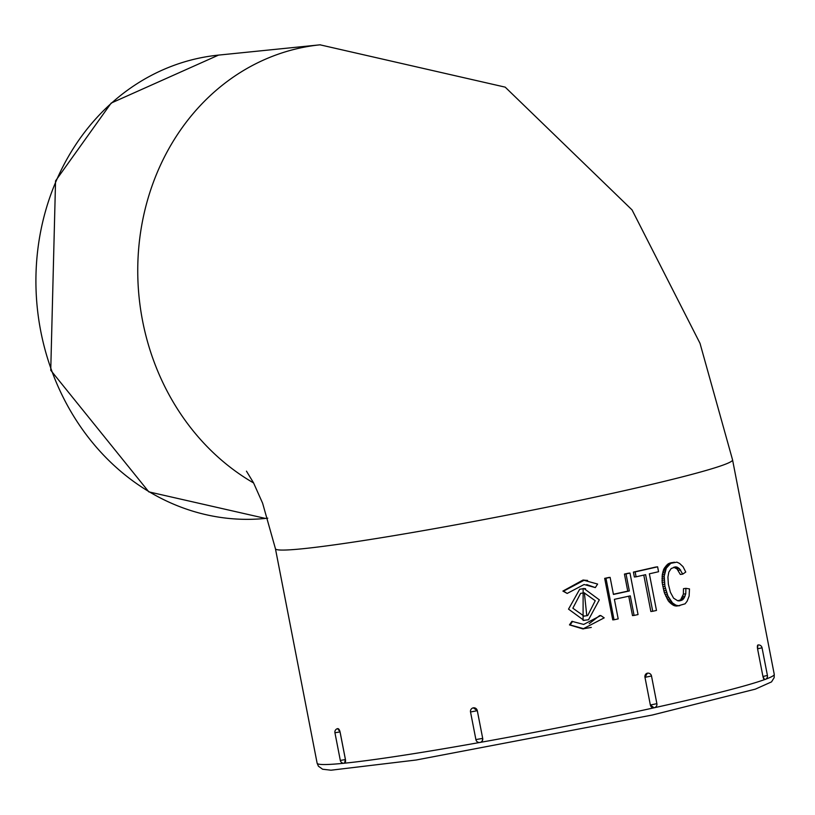 <?xml version="1.0" encoding="UTF-8"?>
<svg xmlns="http://www.w3.org/2000/svg" width="815" height="815" viewBox="0 0 815 815"><rect width="100%" height="100%" fill="white"/><g stroke="black" fill="none" stroke-linecap="round" stroke-linejoin="round"><path stroke-width="1.22" d="M765.703 679.201A232.846 11.196 -11 0 0 774.25 674.341L732.563 459.884A232.846 11.196 169 0 1 560.914 504.322A232.846 11.196 169 0 1 302.762 548.74A232.846 11.196 169 0 1 275.439 548.74L317.127 763.197A232.846 11.196 -11 0 0 343.767 763.278M337.644 728.63L340.069 731.901L345.448 759.57L344.45 763.207A3.525 1.64 77.5 0 0 344.541 763.186L344.541 763.186A3.525 1.64 77.5 0 0 345.417 759.58L345.448 759.57M477.315 710.7L477.305 710.7A3.525 3.362 -109.8 0 0 473.321 707.838L477.315 710.7L482.694 738.37L482.388 740.662L481.319 741.894M650.36 705.006A3.525 3.117 84.2 0 0 654.088 707.797L650.35 705.016L644.981 677.336L650.35 705.016L656.88 703.661L651.501 675.992L644.981 677.336L647.365 673.2A3.525 3.117 84.2 0 1 647.681 673.149L647.681 673.149A3.525 3.525 0 0 1 651.501 675.992M654.364 707.736A232.846 11.196 -11 0 0 764.602 679.598L762.942 676.491L757.563 648.822L762.942 676.491L767.424 675.462L762.045 647.782L757.583 648.822A3.525 1.039 -100.1 0 1 757.909 645.001L757.563 648.822M685.894 588.328L683.49 588.675L683.367 594.155L680.576 599.922L677.703 600.757L673.577 598.159L670.378 592.23L668.371 584.223L667.923 577.112L668.82 572.14L671.173 568.524L675.696 566.883L679.353 568.575L682.736 574.127L685.761 572.059L683.031 566.67L679.567 563.42L676.888 562.156L670.735 563.338L666.273 568.208L664.215 576.205L664.938 586.403L667.913 595.969L672.528 602.968L675.89 605.158L678.406 605.749L685.089 603.823L687.137 601.195L689.123 596.071L689.48 588.919L685.894 588.328L685.751 593.809L684.356 597.65L682.063 600.135L678.549 600.9M674.321 562.207L668.473 563.644L664.093 568.493L662.289 574.677L662.137 582.368L664.327 592.688L668.361 601.001L673.679 605.453L676.155 606.054L679.781 605.667M673.761 567.23L676.99 568.911L680.342 574.463L682.736 574.127M657.613 566.822L655.545 567.077A232.846 11.196 169 0 1 633.418 572.099L634.365 576.989L636.097 576.806A236.37 11.369 -11 0 0 645.612 574.677L652.734 611.281A236.37 11.369 -11 0 0 656.482 610.435L649.361 573.821A236.37 11.369 -11 0 0 658.561 571.723L657.613 566.822A236.37 11.369 169 0 1 635.14 571.906L636.097 576.806M643.789 575.084L650.859 611.505L652.734 611.281M610.119 577.387L608.774 577.489A232.846 11.196 169 0 1 604.679 578.365L612.748 619.869L614.041 619.777A236.37 11.369 -11 0 0 618.188 618.891L614.388 599.331A236.37 11.369 -11 0 0 630.29 595.867L634.09 615.437A236.37 11.369 -11 0 0 638.043 614.561L629.975 573.057A236.37 11.369 169 0 1 626.022 573.923L629.343 590.967A236.37 11.369 169 0 1 613.44 594.43L610.119 577.387A236.37 11.369 169 0 1 605.973 578.273L614.041 619.777M629.975 573.057L628.324 573.22A232.846 11.196 169 0 1 624.433 574.076L627.754 591.13A232.846 11.196 169 0 1 613.4 594.247M628.742 596.213L632.501 615.59L634.09 615.437M572.609 621.376L570.113 624.932L583.479 628.64L604.19 617.862L600.767 615.539L583.703 624.433L571.916 621.336L569.471 624.891L582.786 628.885L591.293 627.418M600.767 615.539L599.646 615.59L589.194 623.679M585.547 588.695L583.133 588.542L583.082 620.398L584.538 620.337M587.584 580.443L582.939 580.076L562.9 591.079L567.179 593.442L584.09 584.508L595.327 587.595L597.619 584.06L584.009 580.311L563.542 591.13L567.179 593.442M586.718 584.589L595.327 587.595M218.532 55.104A232.846 205.777 84.2 0 0 40.75 331.196A232.846 205.777 84.2 0 0 265.446 518.422L148.829 491.873L50.744 370.285L55.552 180.899L111.176 103.077L218.532 55.104L320.356 44.794A232.846 205.777 84.2 0 0 320.091 44.815A232.846 205.777 84.2 0 0 142.584 320.886A232.846 205.777 84.2 0 0 253.628 482.979M562.9 591.079L563.542 591.13M588.522 619.746L599.31 599.84L584.1 588.613L579.699 589.235L568.524 609.131L583.907 620.337L588.522 619.746M587.707 615.57L584.009 616.12L572.853 608.204L580.596 593.381L584.182 592.821L595.235 600.736L587.707 615.57L584.192 616.12M584.365 592.821L586.78 615.59M569.471 624.891L570.113 624.932M624.433 574.076L626.022 573.923M627.754 591.13L629.343 590.967M604.679 578.365L605.973 578.273M633.418 572.099L635.14 571.906M682.002 597.986L684.356 597.65M682.705 596.458L685.079 596.122M681.309 599.117L683.653 598.791M680.576 599.922L682.899 599.596M679.751 600.461L682.063 600.135M678.854 600.808L681.167 600.492M679.119 600.879L680.26 600.726M674.626 567.036L675.696 566.883M674.219 567.271L676.552 566.945M675.065 567.556L677.408 567.23M675.961 568.096L678.314 567.76M676.99 568.911L679.353 568.575M678.263 570.337L680.637 570.001M670.755 562.798L673.047 562.482M669.573 563.155L671.845 562.839M668.473 563.644L670.735 563.338M667.465 564.316L669.706 564.011M666.538 565.192L668.769 564.887M665.672 566.201L667.882 565.905M664.857 567.311L667.047 567.016M664.093 568.493L666.273 568.208M663.441 569.807L665.6 569.522M662.931 571.284L665.091 570.999M662.564 572.925L664.714 572.639M662.289 574.677L664.429 574.392M662.086 576.48L664.215 576.205M661.963 578.355L664.082 578.08M661.963 580.311L664.082 580.036M662.137 582.368L664.245 582.104M662.442 584.518L664.551 584.243M662.829 586.678L664.938 586.403M663.267 588.776L665.376 588.501M663.756 590.783L665.865 590.508M664.327 592.688L666.446 592.413M665.02 594.502L667.139 594.237M665.784 596.244L667.913 595.969M666.609 597.935L668.748 597.65M667.465 599.545L669.604 599.259M668.361 601.001L670.521 600.716M669.329 602.244L671.489 601.959M670.358 603.263L672.528 602.968M671.428 604.098L673.618 603.813M672.538 604.832L674.739 604.536M673.679 605.453L675.89 605.158M674.871 605.881L677.102 605.576M676.155 606.054L678.406 605.749M683.367 594.155L685.751 593.809M344.49 763.197A232.846 11.196 -11 0 0 479.811 742.465M480.167 742.404A232.846 11.196 -11 0 0 653.987 707.817M644.981 677.336L644.971 677.336A3.525 3.117 -95.8 0 1 647.365 673.2M473.321 707.838A3.525 3.362 70.2 0 0 472.792 707.98L472.792 707.98A3.525 3.525 0 0 0 470.53 711.974L477.305 710.7L482.694 738.37A3.525 3.362 70.2 0 1 480.045 742.434M476.052 739.562L482.684 738.38M340.038 731.911A3.525 1.64 -102.5 0 0 337.726 728.61A3.525 1.64 77.5 0 0 337.634 728.63A3.525 3.525 0 0 0 334.934 732.746L340.038 731.911L345.417 759.58L340.313 760.415A3.525 3.525 0 0 0 344.541 763.186M762.045 647.782A3.525 3.525 0 0 0 757.96 644.991L757.96 644.991A3.525 1.039 79.9 0 0 757.909 645.001M762.962 676.491A3.525 1.039 79.9 0 0 764.582 679.608A3.525 1.039 79.9 0 0 764.633 679.588M317.127 763.197L318.421 766.202L322.597 769.228L331.002 770.206L416.17 760.008L652.326 715.02L755.311 689.154L771.52 681.9L774.158 677.652L774.25 674.341M732.563 459.884L700.004 343.309L632.053 209.913L505.198 87.144L320.04 44.825M246.466 471.162L253.496 482.735L262.624 503.232L275.439 548.74M265.446 518.422L267.778 518.177M653.773 707.848L653.773 707.848A3.525 3.525 0 0 0 656.88 703.661M470.53 711.974L475.909 739.643A3.525 3.525 0 0 0 480.565 742.292L480.565 742.292M334.934 732.746L340.313 760.415M764.582 679.608L764.582 679.608A3.525 3.525 0 0 0 767.424 675.462M583.968 580.056L582.939 580.076M584.121 588.532L583.133 588.542M583.886 620.409L583.082 620.398M582.786 628.885L583.53 628.885"/></g></svg>
